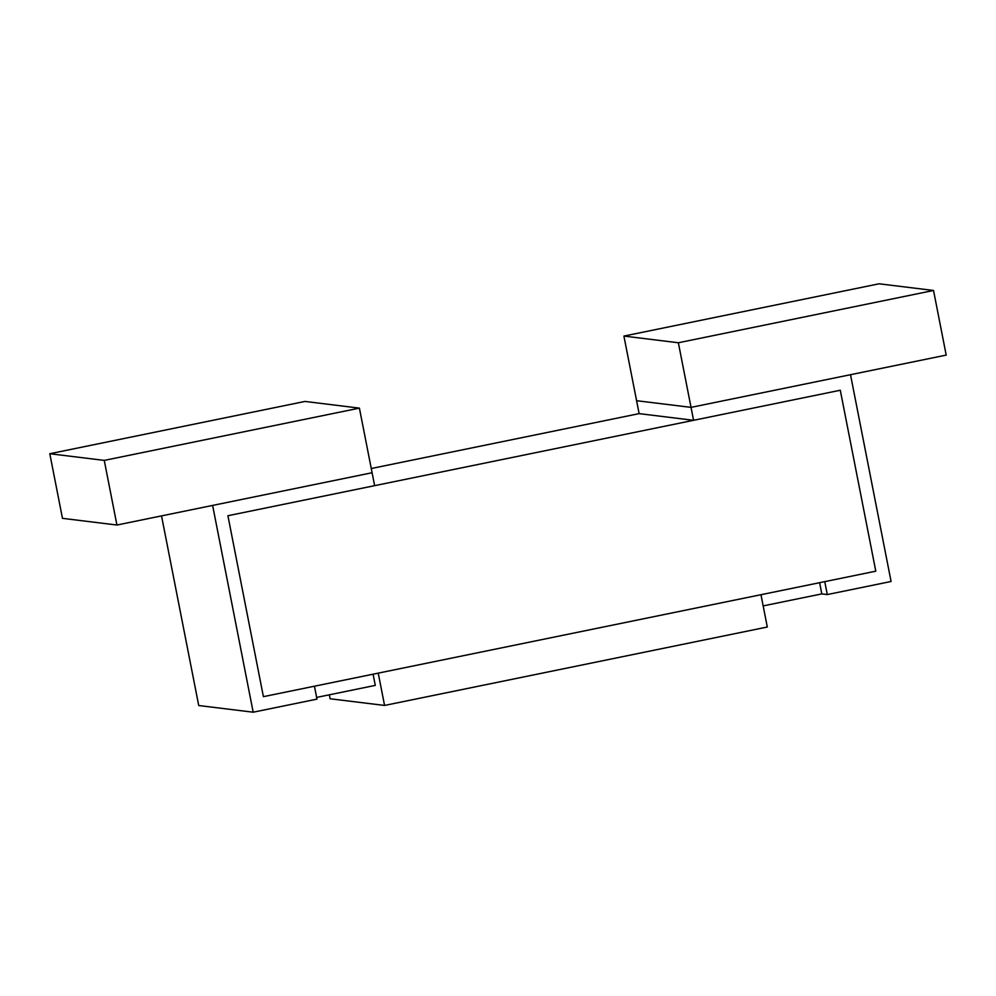 <?xml version="1.0" encoding="UTF-8"?>
<svg xmlns="http://www.w3.org/2000/svg" width="996" height="996" viewBox="0 0 996 996"><rect width="100%" height="100%" fill="white"/><g stroke="black" fill="none" stroke-linecap="round" stroke-linejoin="round"><path stroke-width="1.49" d="M639.121 413.626L636.593 400.703L691.037 407.376L850.509 374.708L891.084 581.49L827.29 594.562L824.763 581.639L875.795 571.181L263.405 696.665L227.91 515.729L374.62 485.662L372.093 472.739L212.621 505.42L253.183 712.202L316.977 699.13L314.437 686.207L263.405 696.665L227.91 515.729L840.288 390.245L875.795 571.181L840.288 390.245L693.577 420.312L639.121 413.626L371.259 468.518M623.907 336.075L678.363 342.761L691.037 407.376L946.2 355.099L933.526 290.471L879.07 283.798L623.907 336.075L636.593 400.703L691.037 407.376L693.577 420.312M827.29 594.562L821.812 593.89L763.173 605.904M819.621 582.697L821.812 593.89M373.089 674.192L375.28 685.385L316.641 697.412M161.526 515.891L198.727 705.529L253.183 712.202M384.568 705.442L378.231 673.134L760.969 594.712L767.306 627.019L384.568 705.442L330.112 698.769L329.34 694.81M104.256 460.401L49.8 453.728L304.963 401.438L359.407 408.123L104.256 460.401L116.93 525.029L62.474 518.343L49.8 453.728M116.93 525.029L372.093 472.739L359.407 408.123M678.363 342.761L933.526 290.471"/></g></svg>
